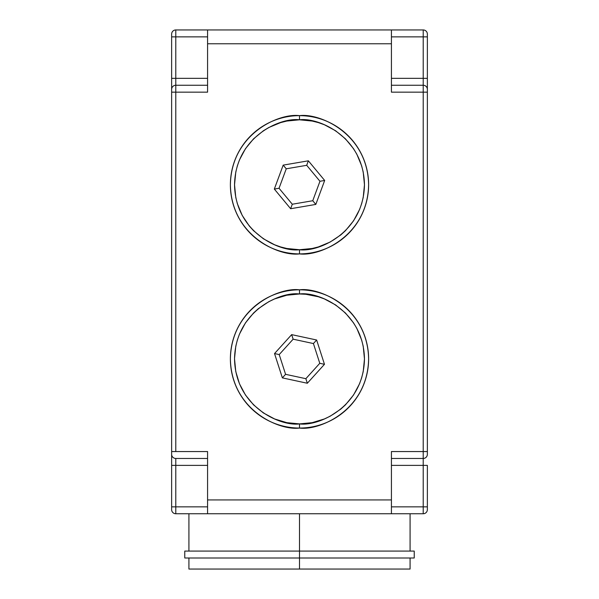 <?xml version="1.0" encoding="UTF-8"?>
<svg xmlns="http://www.w3.org/2000/svg" width="599" height="599" viewBox="0 0 599 599"><rect width="100%" height="100%" fill="white"/><g stroke="black" fill="none" stroke-linecap="round" stroke-linejoin="round"><path stroke-width="0.9" d="M299.5 557.991L299.5 569.05L410.083 569.05L188.917 569.05L299.5 569.05L299.5 557.991L414.231 557.991L299.5 557.991L299.5 551.08L299.5 557.991L184.769 557.991L299.5 557.991M414.231 551.08L299.5 551.08L299.5 513.755L299.5 551.08L414.231 551.08L414.231 557.991M207.576 90.808L207.576 29.95L391.424 29.95L391.424 43.772L391.424 29.95L423.216 29.95A4.148 4.148 0 0 1 427.364 34.098A4.148 4.148 0 0 0 423.216 29.95L423.216 36.861L427.364 36.861L427.364 78.334L427.364 34.098L427.364 36.861L391.424 36.861L423.216 36.861L423.216 29.95L175.784 29.95A4.148 4.148 0 0 0 171.636 34.098L171.636 506.844L207.576 506.844L175.784 506.844L175.784 513.755L423.216 513.755L423.216 506.844L391.424 506.844L427.364 506.844L427.364 509.614L427.364 465.378L427.364 506.844L423.216 506.844L423.216 513.755A4.148 4.148 0 0 0 427.364 509.614A4.148 4.148 0 0 1 423.216 513.755L391.424 513.755L391.424 499.933L207.576 499.933L207.576 451.556L175.784 451.556L175.784 92.156L207.576 92.156L207.576 43.772L391.424 43.772L391.424 92.156L423.216 92.156L423.216 451.556L391.424 451.556L391.424 499.933L391.424 452.904M207.576 92.156L171.636 92.156L171.636 451.556L175.784 451.556L171.636 451.556L171.636 454.319A4.148 4.148 0 0 0 175.784 458.467L175.784 465.378L171.636 465.378L207.576 465.378L175.784 465.378L175.784 506.844L171.636 506.844L171.636 509.614A4.148 4.148 0 0 0 175.784 513.755L175.784 458.467A4.148 4.148 0 0 1 171.636 454.319L171.636 509.614A4.148 4.148 0 0 0 175.784 513.755L207.576 513.755L207.576 451.556L175.784 451.556L175.784 92.156L171.636 92.156L171.636 36.861L175.784 36.861L171.636 36.861L171.636 34.098A4.148 4.148 0 0 1 175.784 29.95L175.784 78.334L171.636 78.334L175.784 78.334L175.784 85.245A4.148 4.148 0 0 0 171.636 89.386A4.148 4.148 0 0 1 175.784 85.245L175.784 92.156L175.784 85.245L207.576 85.245L175.784 85.245L175.784 78.334L207.576 78.334L175.784 78.334L175.784 29.95L207.576 29.95L207.576 43.772L391.424 43.772L391.424 92.156L423.216 92.156L423.216 451.556L427.364 451.556L423.216 451.556L423.216 458.467L391.424 458.467L423.216 458.467A4.148 4.148 0 0 0 427.364 454.319L427.364 78.334L427.364 454.319A4.148 4.148 0 0 1 423.216 458.467L423.216 506.844L423.216 465.378L391.424 465.378L427.364 465.378L423.216 465.378L423.216 451.556L391.424 451.556M423.216 36.861L423.216 78.334L391.424 78.334L423.216 78.334L423.216 85.245L391.424 85.245L423.216 85.245L423.216 92.156L423.216 85.245A4.148 4.148 0 0 1 427.364 89.386A4.148 4.148 0 0 0 423.216 85.245L423.216 78.334L427.364 78.334L423.216 78.334L423.216 36.861M391.424 92.156L391.424 90.808M175.784 36.861L207.576 36.861L175.784 36.861M175.784 458.467L207.576 458.467L175.784 458.467M207.576 451.556L207.576 452.904M207.576 513.755L391.424 513.755L391.424 499.933L207.576 499.933L207.576 513.755M184.769 551.08L299.5 551.08L184.769 551.08L184.769 557.991M427.364 92.156L423.216 92.156L427.364 92.156M353.522 220.866L345.443 230.705L340.719 234.988L330.124 242.063L318.361 246.938L312.176 248.488L299.5 249.738L286.824 248.488L280.639 246.938L274.634 244.789L263.403 238.791L253.557 230.705L249.281 225.988L242.206 215.393L237.331 203.63L235.781 197.445L234.531 184.769L235.781 172.093L237.331 165.908L239.48 159.903L245.478 148.672L253.557 138.826L263.403 130.747L268.876 127.475L280.639 122.6L286.824 121.05L299.5 119.8C318.503 117.187 363.586 136.684 364.469 184.769C363.586 232.854 318.503 252.351 299.5 249.738L299.5 253.886C319.716 256.664 367.674 235.924 368.617 184.769C367.674 133.614 319.716 112.874 299.5 115.652L299.5 119.8L312.176 121.05L318.361 122.6L324.366 124.742L335.597 130.747L345.443 138.826L353.522 148.672L356.794 154.145L361.669 165.908L363.219 172.093L364.469 184.769L363.219 197.445L361.669 203.63L359.52 209.628L353.545 220.829M299.5 115.652A69.117 69.117 0 0 1 368.617 184.769A69.117 69.117 0 0 1 299.5 253.886A69.117 69.117 0 0 1 230.383 184.769A69.117 69.117 0 0 1 299.5 115.652C279.284 112.874 231.326 133.614 230.383 184.769C231.326 235.924 279.284 256.664 299.5 253.886L299.5 249.738C280.497 252.351 235.414 232.854 234.531 184.769C235.414 136.684 280.497 117.187 299.5 119.8L299.5 115.652M319.956 181.272L306.703 165.309L286.247 168.806L279.044 188.266L292.297 204.229L312.753 200.732L319.956 181.272L324.673 180.464L308.358 160.817L283.185 165.122L274.327 189.067L290.642 208.722L315.815 204.416L324.673 180.464L308.358 160.817L283.185 165.122L274.327 189.067L279.044 188.266L286.247 168.806L283.185 165.122L286.247 168.806L306.703 165.309L308.358 160.817L306.703 165.309L319.956 181.272L312.753 200.732L292.297 204.229L279.044 188.266L274.327 189.067L290.642 208.722L292.297 204.229L290.642 208.722L315.815 204.416L312.753 200.732L315.815 204.416L324.673 180.464L319.956 181.272M364.469 185.286L364.469 184.769M234.531 358.427L235.781 346.267L237.331 340.082L239.48 334.077L245.455 322.883M245.478 322.846L253.557 313L258.281 308.717L268.876 301.641L274.634 298.916L286.824 295.217L299.5 293.974C318.503 291.361 363.586 310.851 364.469 358.936C363.586 407.028 318.503 426.518 299.5 423.905L299.5 428.053C319.716 430.831 367.674 410.098 368.617 358.936C367.674 307.781 319.716 287.048 299.5 289.826L299.5 293.974L305.864 294.281L318.361 296.767L324.366 298.916L335.597 304.921L345.443 313L353.522 322.846L356.794 328.312L361.669 340.082L363.219 346.267L364.469 358.936L363.219 371.612L361.669 377.797L359.52 383.802L353.545 394.996M353.522 395.033L345.443 404.879L340.719 409.162L330.124 416.238L324.366 418.963L312.176 422.662L299.5 423.905C280.497 426.518 235.414 407.028 234.531 358.936C235.414 310.851 280.497 291.361 299.5 293.974L299.5 289.826A69.117 69.117 0 0 1 368.617 358.936A69.117 69.117 0 0 1 299.5 428.053A69.117 69.117 0 0 1 230.383 358.936A69.117 69.117 0 0 1 299.5 289.826C279.284 287.048 231.326 307.781 230.383 358.936C231.326 410.098 279.284 430.831 299.5 428.053L299.5 423.905L286.824 422.662L274.634 418.963L263.403 412.958L253.557 404.879L245.478 395.033L239.48 383.802L235.781 371.612L234.531 358.936M319.784 363.301L313.419 343.556L293.136 339.191L279.216 354.578L285.581 374.323L305.864 378.688L319.784 363.301L324.471 364.312L316.631 340L291.668 334.631L274.529 353.567L282.369 377.879L307.332 383.248L324.471 364.312L316.631 340L291.668 334.631L293.136 339.191L313.419 343.556L316.631 340L313.419 343.556L319.784 363.301L305.864 378.688L307.332 383.248L324.471 364.312L319.784 363.301M279.216 354.578L293.136 339.191L291.668 334.631L274.529 353.567L279.216 354.578L274.529 353.567L282.369 377.879L285.581 374.323L279.216 354.578M282.369 377.879L307.332 383.248L305.864 378.688L285.581 374.323L282.369 377.879M410.083 557.991L410.083 569.05M410.083 513.755L410.083 551.08M188.917 513.755L188.917 551.08M188.917 557.991L188.917 569.05"/></g></svg>
